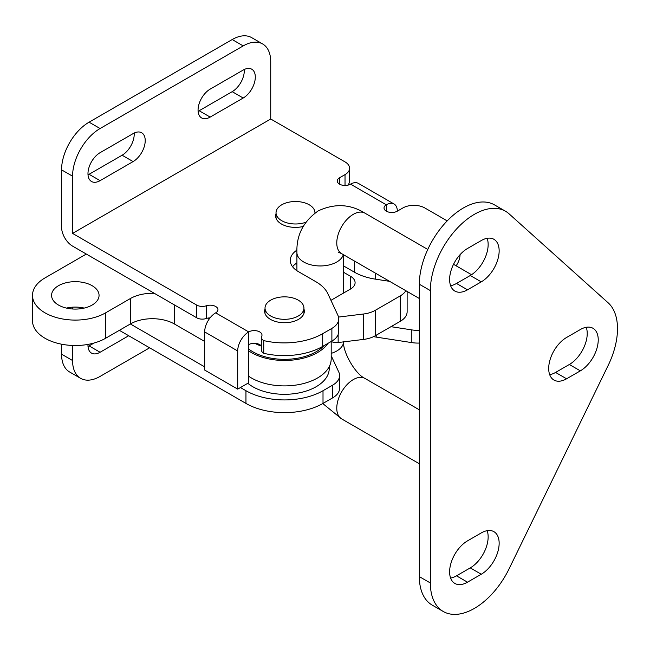 <?xml version="1.0" encoding="UTF-8"?>
<svg xmlns="http://www.w3.org/2000/svg" width="650" height="650" viewBox="0 0 650 650"><rect width="100%" height="100%" fill="white"/><g stroke="black" fill="none" stroke-linecap="round" stroke-linejoin="round"><path stroke-width="0.97" d="M265.021 309.002A19.849 11.464 0 0 0 264.631 311.261A19.849 11.464 0 0 0 270.449 319.369A19.849 11.464 0 0 0 292.077 321.848A19.849 11.464 0 0 0 304.33 311.261A19.849 11.464 0 0 0 303.94 309.002M276.031 213.663A19.849 11.464 0 0 0 275.641 215.922A19.849 11.464 0 0 0 281.458 224.031A19.849 11.464 0 0 0 303.095 226.509M447.102 220.976A54.494 31.46 0 0 0 444.113 219.099L424.848 207.976A15.568 8.986 0 0 0 402.829 207.976L397.321 211.161A7.784 4.493 180 0 1 388.838 212.136A7.784 4.493 180 0 1 384.036 207.976A7.784 4.493 180 0 1 386.311 204.799L350.537 184.145A7.784 4.493 180 0 1 342.054 185.12A7.784 4.493 180 0 1 337.244 180.968A7.784 4.493 180 0 1 339.527 177.791L345.028 174.614A15.568 8.986 0 0 0 349.594 168.252A15.568 8.986 0 0 0 345.028 161.899L270.725 118.999L270.725 61.791A38.919 22.474 120 0 0 262.657 43.972A38.919 22.474 120 0 0 243.197 45.906L232.188 39.544L89.074 122.176L100.084 128.529A38.919 22.474 120 0 0 72.564 176.199L72.564 233.407L196.763 305.11A7.784 4.493 0 0 0 206.221 305.801A7.784 4.493 180 0 1 215.678 306.499A7.784 4.493 180 0 1 217.953 309.676A7.784 4.493 180 0 1 215.678 312.853L248.706 331.923A15.568 8.986 120 0 0 237.697 350.984L237.697 389.123L248.706 382.769L248.706 344.63A7.784 4.493 180 0 1 259.716 344.63A7.784 4.493 180 0 1 261.463 346.182M248.706 344.63L248.706 331.923A7.784 4.493 180 0 1 259.716 331.923A7.784 4.493 180 0 1 261.991 335.099A7.784 4.493 180 0 1 261.731 336.261A7.784 4.493 0 0 0 261.463 337.423A7.784 4.493 0 0 0 263.746 340.6A54.494 31.46 0 0 0 322.709 333.686L331.882 328.388A23.351 13.479 0 0 0 338.723 318.858A23.351 13.479 0 0 0 337.927 315.364L327.901 293.776A46.711 26.967 0 0 0 315.819 281.686L298.244 271.537A27.243 15.73 180 0 1 290.266 260.414A27.243 15.73 180 0 1 296.952 250.096M72.564 176.199L61.555 169.845L61.555 227.045A15.568 8.986 -120 0 0 72.564 246.114L196.763 317.817A7.784 4.493 0 0 0 206.221 318.516A7.784 4.493 180 0 1 210.047 317.891M347.783 185.169A15.568 8.986 0 0 0 349.594 180.968L349.594 168.252M456.129 265.809A54.494 31.46 0 0 0 460.062 254.67M343.614 265.956L354.348 272.147A46.711 26.967 0 0 0 375.286 279.126L389.626 281.344M292.589 266.768A27.243 15.73 180 0 1 296.912 262.836M322.709 333.686L322.709 346.393L331.882 341.104A23.351 13.479 0 0 0 338.723 331.565L338.723 318.858M322.709 346.393A54.494 31.46 180 0 1 263.746 353.316A7.784 4.493 0 0 1 261.463 350.139L261.463 337.423M72.564 233.407L270.725 118.999M397.321 211.161A15.568 8.986 120 0 0 394.095 204.027A15.568 8.986 120 0 0 386.311 204.799L386.311 211.161M350.537 184.145A15.568 8.986 -60 0 1 358.321 183.373L394.095 204.027M198.112 111.288A17.127 9.888 120 0 0 199.16 110.736L232.188 91.666A17.127 9.888 120 0 0 244.254 69.501M88.018 174.85A17.127 9.888 120 0 0 89.074 174.289L122.103 155.228A17.127 9.888 120 0 0 134.168 133.055M232.188 39.544A38.919 22.474 -60 0 1 251.648 37.619L262.657 43.972M61.555 169.845A38.919 22.474 -60 0 1 89.074 122.176M237.697 350.984L204.669 331.923L204.669 370.053L237.697 389.123M204.669 331.923A15.568 8.986 -60 0 1 215.678 312.853M263.746 340.6L263.746 353.316M210.169 117.089L243.197 98.02A17.127 9.888 120 0 0 254.386 82.932A17.127 9.888 120 0 0 251.761 69.209A17.127 9.888 120 0 0 243.197 70.054L210.169 89.123A17.127 9.888 120 0 0 198.981 104.211A17.127 9.888 120 0 0 201.614 117.934A17.127 9.888 120 0 0 210.169 117.089L199.16 110.736M100.084 180.651L133.112 161.582A17.127 9.888 120 0 0 144.3 146.486A17.127 9.888 120 0 0 141.676 132.763A17.127 9.888 120 0 0 133.112 133.616L100.084 152.685A17.127 9.888 120 0 0 88.896 167.773A17.127 9.888 120 0 0 91.52 181.496A17.127 9.888 120 0 0 100.084 180.651L89.074 174.289M100.084 128.529L243.197 45.906M419.339 343.054A23.351 13.479 180 0 1 411.824 342.615L376.781 337.196A46.711 26.967 180 0 1 373.596 336.635M331.191 355.696L338.788 372.068A23.351 13.479 180 0 1 339.584 375.562L339.584 388.269A23.351 13.479 180 0 1 332.743 397.808L323.009 403.423A54.494 31.46 180 0 1 245.952 403.423L119.348 330.33M81.672 308.579L79.454 307.304M339.584 375.562A23.351 13.479 180 0 1 332.743 385.092L323.009 390.715A54.494 31.46 180 0 1 245.952 390.715L240.443 387.538M204.669 366.876L130.357 323.976A31.135 17.981 180 0 1 174.395 323.976L204.669 341.453M419.339 330.338A23.351 13.479 180 0 1 411.824 329.908L390.983 326.682M61.555 354.169L72.564 360.523A38.919 22.474 120 0 0 80.624 378.341L69.615 371.987A38.919 22.474 -60 0 1 61.555 354.169L61.555 344.207M72.564 360.523L72.564 345.467M72.564 308.986L72.564 307.182M88.018 346.458A17.127 9.888 120 0 0 89.074 345.906L94.079 343.013M87.994 344.411A17.127 9.888 120 0 0 91.52 353.113A17.127 9.888 120 0 0 100.084 352.259L128.708 335.733M149.622 347.807L100.084 376.415A38.919 22.474 120 0 1 80.624 378.341M343.614 272.309L350.537 276.307A15.568 8.986 180 0 1 355.095 282.661A15.568 8.986 180 0 1 350.537 289.014L330.947 300.324M338.512 317.07L363.577 313.999A23.351 13.479 0 0 0 375.245 310.342L400.286 295.888A23.351 13.479 0 0 0 405.868 290.721M331.273 341.453A7.784 4.493 0 0 0 338.154 342.534L363.577 339.422A23.351 13.479 0 0 0 375.245 335.766L400.286 321.311A23.351 13.479 0 0 0 407.127 311.781L407.127 291.452M298.244 300.137A19.459 11.237 0 0 0 277.038 297.708A19.459 11.237 0 0 0 265.021 308.084A19.459 11.237 0 0 0 270.725 316.03A19.459 11.237 0 0 0 291.931 318.467A19.459 11.237 0 0 0 303.94 308.084A19.459 11.237 0 0 0 298.244 300.137M248.706 349.034A44.761 25.846 0 0 0 252.834 351.78A44.761 25.846 0 0 0 323.984 345.654M247.812 383.281A44.761 25.846 0 0 0 252.834 386.742A44.761 25.846 0 0 0 301.608 392.34A44.761 25.846 0 0 0 329.241 368.469L329.241 366.632M254.824 343.33A44.761 25.846 0 0 0 261.422 346.125M314.949 212.745L314.949 213.005A19.459 11.237 0 0 0 314.949 212.745A19.459 11.237 0 0 0 309.254 204.799A19.459 11.237 0 0 0 288.048 202.369A19.459 11.237 0 0 0 276.031 212.745A19.459 11.237 0 0 0 281.726 220.691A19.459 11.237 0 0 0 305.744 222.3M295.303 264.014A44.761 25.846 0 0 0 296.912 263.998M481.268 240.549A25.301 14.609 -60 0 1 493.919 239.297A25.301 14.609 -60 0 1 499.151 250.884A25.301 14.609 -60 0 1 481.268 281.864L467.504 289.811A25.301 14.609 -60 0 1 454.854 291.062A25.301 14.609 -60 0 1 450.978 270.79A25.301 14.609 -60 0 1 467.504 248.495L481.268 240.549M487.151 238.306A25.301 14.609 -60 0 1 488.15 244.522A25.301 14.609 -60 0 1 470.259 275.511L456.495 283.457A25.301 14.609 -60 0 1 450.613 285.699M481.268 532.927A25.301 14.609 -60 0 1 493.919 531.676A25.301 14.609 -60 0 1 499.151 543.254A25.301 14.609 -60 0 1 481.268 574.242L467.504 582.189A25.301 14.609 -60 0 1 454.854 583.44A25.301 14.609 -60 0 1 450.978 563.168A25.301 14.609 -60 0 1 467.504 540.873L481.268 532.927M487.151 530.676A25.301 14.609 -60 0 1 488.15 536.9A25.301 14.609 -60 0 1 470.259 567.889L456.495 575.827A25.301 14.609 -60 0 1 450.613 578.077M580.344 329.534A25.301 14.609 -60 0 1 592.995 328.283A25.301 14.609 -60 0 1 598.236 339.869A25.301 14.609 -60 0 1 580.344 370.849L566.581 378.796A25.301 14.609 -60 0 1 553.938 380.047A25.301 14.609 -60 0 1 550.054 359.775A25.301 14.609 -60 0 1 566.581 337.48L580.344 329.534M586.227 327.291A25.301 14.609 -60 0 1 587.226 333.507A25.301 14.609 -60 0 1 569.335 364.496L555.571 372.442A25.301 14.609 -60 0 1 549.689 374.684M617.5 328.746A62.278 35.953 -60 0 1 608.14 365.479L509.064 568.872A62.278 35.953 -60 0 1 443.251 611.488A62.278 35.953 -60 0 1 430.349 582.977L430.349 290.607A62.278 35.953 -60 0 1 457.535 227.931A62.278 35.953 -60 0 1 505.521 211.25A62.278 35.953 -60 0 1 509.064 213.826L608.14 302.803A62.278 35.953 -60 0 1 617.5 328.746M443.251 611.488L432.242 605.134A62.278 35.953 -60 0 1 419.339 576.623L419.339 284.245A62.278 35.953 -60 0 1 446.526 221.577A62.278 35.953 -60 0 1 494.512 204.896L505.521 211.25M84.199 308.084A23.741 13.707 0 0 0 66.43 308.084M92.105 285.683A23.741 13.707 0 0 0 66.227 282.709A23.741 13.707 0 0 0 51.569 295.376A23.741 13.707 0 0 0 58.524 305.069A23.741 13.707 0 0 0 84.403 308.035A23.741 13.707 0 0 0 99.06 295.376A23.741 13.707 0 0 0 92.105 285.683M248.706 350.846A46.711 26.967 0 0 0 251.453 352.576A46.711 26.967 0 0 0 327.957 343.371M248.706 376.269A46.711 26.967 0 0 0 251.453 377.999A46.711 26.967 0 0 0 302.356 383.849A46.711 26.967 0 0 0 331.191 358.93L331.191 341.502M86.32 254.061L45.037 277.891A42.811 24.716 0 0 0 32.5 295.376A42.811 24.716 0 0 0 58.931 318.207A42.811 24.716 0 0 0 105.593 312.853L130.357 298.553A31.135 17.981 180 0 1 154.326 293.321M208.154 318.045L209.389 318.76M32.5 295.376L32.5 320.799A42.811 24.716 0 0 0 58.931 343.631A42.811 24.716 0 0 0 105.593 338.276L130.357 323.976L130.357 298.553M354.348 260.983L354.348 272.147M375.286 273.065L375.286 279.126M339.527 177.791L339.527 184.145M345.028 174.614L345.028 185.461M196.763 305.11L196.763 317.817M206.221 305.801L206.221 318.516M331.882 328.388L331.882 341.104M122.103 155.228L133.112 161.582M232.188 91.666L243.197 98.02M411.824 342.615L411.824 329.908M376.781 337.196L376.781 334.88M332.743 397.808L332.743 385.092M323.009 403.423L323.009 390.715M245.952 403.423L245.952 390.715M89.074 345.906L100.084 352.259M400.286 295.888L400.286 321.311M350.537 276.307L350.537 289.014M338.154 334.514L338.154 342.534M363.577 313.999L363.577 339.422M375.245 310.342L375.245 335.766M331.191 353.373A23.351 13.479 0 0 0 336.773 350.992A23.351 13.479 0 0 0 343.606 341.868M322.79 403.553L341.608 418.884A23.351 13.479 -60 0 1 336.773 408.192A23.351 13.479 -60 0 1 353.291 379.592A23.351 13.479 -60 0 1 364.967 378.43L419.339 409.825M296.912 270.709L296.912 252.468C296.319 235.154 303.436 221.284 318.256 210.868C334.701 203.239 350.269 204.011 364.967 213.176A23.351 13.479 120 0 0 353.291 214.338A23.351 13.479 120 0 0 338.033 234.91A23.351 13.479 120 0 0 341.608 253.63L419.339 298.504M296.912 252.468A23.351 13.479 0 0 0 303.745 262.007A23.351 13.479 0 0 0 336.773 262.007A23.351 13.479 0 0 0 343.322 254.613M419.339 284.245L430.349 290.607M419.339 576.623L430.349 582.977M569.335 364.496L580.344 370.849M555.571 372.442L566.581 378.796M470.259 567.889L481.268 574.242M456.495 575.827L467.504 582.189M470.259 275.511L481.268 281.864M456.495 283.457L467.504 289.811M105.593 312.853L105.593 338.276M174.395 304.907L174.395 323.976M265.021 313.519L265.021 308.084M303.94 313.519L303.94 308.084M276.031 218.181L276.031 212.745M343.614 341.453C342.387 351.634 355.534 374.4 364.967 378.43M364.967 213.176L427.781 249.446M453.538 264.314L471.543 274.714M338.341 252.249L341.608 253.63M343.614 293.012L343.614 254.784M341.608 418.884L419.339 463.759"/></g></svg>
